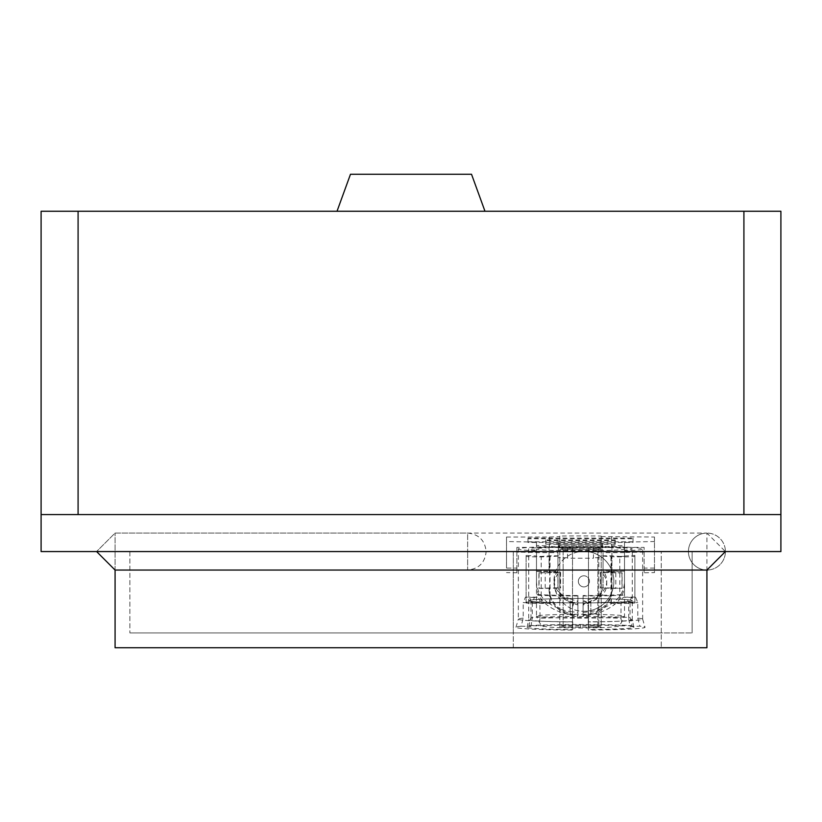 <?xml version="1.0" encoding="UTF-8"?>
<svg xmlns="http://www.w3.org/2000/svg" width="822" height="822" viewBox="0 0 822 822"><rect width="100%" height="100%" fill="white"/><g stroke="black" fill="none" stroke-linecap="round" stroke-linejoin="round"><path stroke-width="0.62" stroke-dasharray="4.11 3.08" d="M780.9 551.562L41.1 551.562L41.1 514.572L78.09 514.572L41.1 514.572L41.1 211.254L78.09 211.254L78.09 514.572L780.9 514.572L780.9 551.562M780.9 514.572L743.91 514.572L743.91 211.254L780.9 211.254L780.9 514.572L41.1 514.572M583.897 551.387A29.962 29.962 0 0 1 613.859 581.349A29.962 29.962 0 0 1 583.897 611.311A29.962 29.962 0 0 0 613.859 581.349A29.962 29.962 0 0 0 583.897 551.387A29.962 29.962 0 0 0 553.936 581.349A29.962 29.962 0 0 0 583.897 611.311A29.962 29.962 0 0 1 553.936 581.349A29.962 29.962 0 0 1 583.897 551.387M583.897 586.898A5.549 5.549 0 0 0 589.446 581.349A5.549 5.549 0 0 0 583.897 575.801A5.549 5.549 0 0 1 589.446 581.349A5.549 5.549 0 0 1 583.897 586.898A5.549 5.549 0 0 1 578.349 581.349A5.549 5.549 0 0 1 583.897 575.801A5.549 5.549 0 0 1 589.446 581.349A5.549 5.549 0 0 1 583.897 586.898A5.549 5.549 0 0 1 578.349 581.349A5.549 5.549 0 0 1 583.897 575.801A5.549 5.549 0 0 1 589.446 581.349A5.549 5.549 0 0 1 583.897 586.898A5.549 5.549 0 0 1 578.349 581.349A5.549 5.549 0 0 1 583.897 575.801A5.549 5.549 0 0 0 578.349 581.349A5.549 5.549 0 0 0 583.897 586.898M115.08 647.736L706.92 647.736L706.92 533.067L115.08 533.067L96.585 551.562L115.08 533.067L467.646 533.067L467.646 551.562L467.646 533.067C478.805 534.228 484.97 540.393 486.141 551.562L467.646 551.562L486.141 551.562C484.97 562.731 478.805 568.896 467.646 570.057L467.646 551.562L467.646 570.057L115.08 570.057L115.08 533.067L115.08 647.736M513.308 647.736L513.308 551.562L115.08 551.562L706.92 551.562L661.268 551.562L661.268 647.736L661.268 632.94L513.308 632.94L513.308 647.736M692.124 551.562L661.268 551.562L661.268 632.94L692.124 632.94L129.876 632.94L513.308 632.94L513.308 551.562L129.876 551.562L692.124 551.562L692.124 632.94L692.124 551.562M129.876 551.562L129.876 632.94L129.876 551.562M337.02 211.254L484.98 211.254L337.02 211.254M743.91 211.254L78.09 211.254M350.48 174.264L471.52 174.264M725.415 551.562A18.495 18.495 0 0 1 707.691 570.036A18.495 18.495 0 0 0 725.415 551.562L706.92 533.067A18.495 18.495 0 0 0 688.425 551.562A18.495 18.495 0 0 0 706.92 570.057A18.495 18.495 0 0 1 688.425 551.562A18.495 18.495 0 0 1 706.92 533.067A18.495 18.495 0 0 1 725.415 551.562A18.495 18.495 0 0 0 706.92 533.067M528.895 625.614A64.537 2.785 180 0 1 580.496 624.504A64.537 2.785 180 0 1 632.097 625.614L630.012 617.538A62.143 2.682 0 0 0 580.496 616.479A62.143 2.682 0 0 0 530.991 617.538L528.895 625.614L538.636 625.861A53.399 2.302 180 0 1 580.496 624.987A53.399 2.302 180 0 1 622.367 625.861L620.959 618.339A51.786 2.23 0 0 0 580.496 617.507A51.786 2.23 0 0 0 540.044 618.339L539.859 600.553L538.574 597.964L537.002 597.255A51.786 2.23 0 0 0 534.413 597.45L532.276 602.824L532.276 618.925A51.786 2.23 0 0 0 528.71 619.726L528.71 600.677A51.786 2.23 180 0 1 580.496 598.447A51.786 2.23 180 0 1 632.282 600.677A51.786 2.23 180 0 1 573.664 602.896A51.786 2.23 180 0 1 528.71 600.677L528.71 548.942A51.786 2.23 180 0 1 543.517 547.38L530.026 547.38A62.143 2.682 0 0 0 518.353 548.942A62.143 2.682 0 0 0 536.478 550.832L536.478 550.113A51.786 2.23 180 0 1 528.71 548.942M580.496 625.1L580.496 627.998L580.496 625.1M538.893 572.821L545.212 572.883A56.965 2.456 180 0 1 558.035 572.554L559.782 572.287A62.143 2.682 0 0 0 538.893 572.821L538.893 588.347A62.143 2.682 180 0 1 559.782 587.812L559.782 572.287M560.553 572.389L560.553 587.915L559.998 587.822L559.998 572.307M622.1 588.347L622.1 572.821A62.143 2.682 0 0 0 601.211 572.287L601.211 587.812A62.143 2.682 180 0 1 622.1 588.347L615.791 588.408A56.965 2.456 0 0 0 602.958 588.079L601.211 587.812M601.211 536.591L654.476 537.033L654.476 541.534L624.514 542.119L624.514 545.51L611.938 545.818L611.938 547.39L593.443 547.873L549.055 547.39L549.055 545.818L536.478 545.51L536.478 542.119L506.516 541.534L506.516 537.033L506.516 568.074L516.874 568.074L516.874 547.38L530.026 547.38A62.143 2.682 180 0 1 559.782 546.414L559.782 536.067A62.143 2.682 180 0 1 601.211 536.067L601.211 546.938L617.486 547.38A51.786 2.23 180 0 1 632.282 548.942A51.786 2.23 180 0 1 624.514 550.113L624.514 594.46A51.786 2.23 180 0 1 583.086 595.518L583.086 600.687L586.322 601.817L588.141 604.715L588.264 621.812A62.143 2.682 0 0 0 642.64 619.161A62.143 2.682 0 0 0 642.64 619.141A62.143 2.682 0 0 0 637.78 618.123L637.78 602.598L635.56 597.224L626.59 597.45A51.786 2.23 0 0 0 624.001 597.255L622.151 598.272L621.031 601.129L620.959 618.339M624.001 597.255L632.971 597.029A62.143 2.682 180 0 1 635.56 597.224M632.971 597.029L631.173 598.046L630.084 600.892L630.012 617.538M540.044 602.249L530.991 602.023L530.991 617.538M530.991 602.023L530.313 598.837L528.022 597.029A62.143 2.682 0 0 0 525.433 597.224L523.224 602.598L532.276 602.824M527.108 627.258L528.71 619.726A51.786 2.23 0 0 0 528.71 619.737A51.786 2.23 0 0 0 572.729 621.935L572.729 629.56A53.399 2.302 180 0 1 527.108 627.258A53.399 2.302 180 0 1 530.868 626.436L521.127 626.2L523.224 618.123L523.224 602.598M523.224 618.123A62.143 2.682 0 0 0 518.353 619.141A62.143 2.682 0 0 0 518.353 619.161L518.353 548.942M601.211 536.067L601.211 546.414A62.143 2.682 180 0 1 630.977 547.38L644.119 547.38L644.119 572.78L654.476 572.585L654.476 541.534M642.64 619.161L642.64 548.942A62.143 2.682 0 0 0 630.977 547.38L617.486 547.38A51.786 2.23 0 0 0 601.211 546.897L601.211 546.938M572.729 606.297L573.859 603.081L577.907 601.139L577.907 595.518A51.786 2.23 180 0 1 536.478 594.46M577.907 595.518L577.907 601.139M577.907 595.96A62.143 2.682 180 0 1 536.478 595.179M536.478 602.567A62.143 2.682 180 0 1 526.121 601.971L526.121 555.415A62.143 2.682 0 0 0 536.478 556.001M518.353 619.161A62.143 2.682 0 0 0 572.729 621.812M624.514 548.942L624.514 616.202C620.99 624.309 618.463 627.669 616.942 626.282C612.996 627.34 600.851 627.916 580.496 628.008C560.152 627.916 548.007 627.34 544.061 626.282C542.541 627.669 540.013 624.309 536.478 616.202A44.018 1.901 0 0 0 580.496 618.103A44.018 1.901 0 0 0 624.514 616.202A44.018 1.901 0 0 0 580.496 614.301A44.018 1.901 0 0 0 536.478 616.202L536.478 548.942A44.018 1.901 0 0 0 580.496 550.843A44.018 1.901 0 0 0 624.514 548.942A44.018 1.901 0 0 0 580.496 547.051A44.018 1.901 0 0 0 536.478 548.942M557.933 571.023A15.536 15.526 180 0 0 554.234 581.082L554.234 584.123A15.536 15.526 0 0 1 557.933 574.075L557.933 552.62L536.478 552.62L536.478 584.123L536.478 545.51M572.729 605.845L573.848 602.639L577.907 600.687M602.69 546.815L602.69 545.705L558.302 545.705L558.302 546.815L602.69 546.815L602.69 550.514L558.302 550.514L558.302 546.815M506.516 537.033L549.425 537.033L559.782 536.591L559.782 536.067M615.267 540.557L615.267 539.982L545.726 539.982L545.726 540.557L615.267 540.557L615.267 544.256L545.726 544.256L545.726 540.557M527.971 538.071L527.971 538.749L633.022 538.749L633.022 538.071L527.971 538.071L527.971 542.438L527.971 538.749M558.302 542.16L558.302 544.205L602.69 544.205L602.69 542.16L558.302 542.16L558.302 547.904L558.302 544.205M558.302 545.705L558.302 549.394L602.69 549.394L602.69 545.705M602.69 549.394L602.69 550.514M558.302 549.394L558.302 550.514M593.443 547.873L593.443 558.22L567.55 558.22L567.55 547.873M593.443 547.39L593.443 558.22M611.938 547.39L611.938 589.21A25.893 25.872 -0 0 1 596.402 612.914A51.786 51.735 -0 0 1 590.854 614.969L590.854 602.351A41.429 41.388 180 0 0 596.854 598.611A15.536 15.526 180 0 0 603.06 586.199L603.06 557.737L593.443 557.737M611.938 545.818L611.938 589.21M624.514 545.51L624.514 571.382L611.938 571.691M624.514 542.119L624.514 571.382M644.119 552.086L624.514 552.466M654.476 537.033L654.476 572.585M654.476 568.074L644.119 568.074L644.119 547.38M601.211 546.414L601.211 546.897A51.786 2.23 180 0 0 559.782 546.897L559.782 546.414M559.782 546.938L559.782 546.897A51.786 2.23 180 0 0 543.517 547.38L559.782 546.938L559.782 536.591M506.516 568.074L506.516 541.534M536.478 542.119L536.478 552.466L516.874 552.086L516.874 572.78L506.516 572.585M536.478 571.382L549.055 571.691L549.055 545.818M549.055 571.691L549.055 547.39M567.55 558.22L567.55 547.39M567.55 557.737L557.933 557.737L557.933 552.62M536.478 571.187L557.933 571.187L557.933 584.822A15.536 15.526 180 0 0 564.149 597.245A41.429 41.388 180 0 0 570.139 600.974L577.907 604.345L577.907 605.043L570.139 602.351A41.429 41.388 0 0 1 564.149 598.611A15.536 15.526 0 0 1 557.933 586.199L557.933 557.737M549.055 589.21A25.893 25.872 180 0 0 564.591 612.914A51.786 51.735 180 0 0 570.139 614.969L577.907 616.366L577.907 605.043M545.726 539.982L545.726 543.681L615.267 543.681L615.267 539.982M615.267 543.681L615.267 544.256M545.726 543.681L545.726 544.256M633.022 538.749L633.022 542.438L527.971 542.438M527.971 541.77L633.022 541.77L633.022 538.071M633.022 541.77L633.022 542.438M602.69 544.205L602.69 547.904L558.302 547.904M558.302 545.859L602.69 545.859L602.69 542.16M602.69 545.859L602.69 547.904M590.854 602.351L583.086 605.043L583.086 604.345L590.854 600.974A41.429 41.388 180 0 0 596.854 597.245A15.536 15.526 180 0 0 603.06 584.822L603.06 586.199M583.086 605.043L583.086 616.366L590.854 614.969M583.086 616.366L583.086 615.668L590.854 613.602A51.786 51.735 180 0 0 596.402 611.547A25.893 25.872 180 0 0 611.938 587.833M611.938 571.886L603.06 571.886L603.06 584.822M624.514 571.187L603.06 571.187L603.06 571.886M624.514 584.123A25.893 25.872 -0 0 1 614.157 604.817A51.786 51.735 -0 0 1 590.854 614.579L590.854 601.94A41.429 41.388 180 0 0 600.553 596.536A15.536 15.526 180 0 0 603.06 574.075L603.06 571.187M590.854 601.94L583.086 603.821L583.086 614.835L583.086 612.452L590.854 611.537A51.786 51.735 180 0 0 614.157 601.776A25.893 25.872 180 0 0 624.514 581.082M624.514 552.62L603.06 552.62L603.06 571.023A15.536 15.526 -0 0 1 600.553 593.494A41.429 41.388 -0 0 1 590.854 598.899L590.854 611.537M644.119 568.074L644.119 572.78M516.874 568.074L516.874 572.78M557.933 571.886L549.055 571.886M536.478 584.123A25.893 25.872 180 0 0 546.836 604.817A51.786 51.735 180 0 0 570.139 614.579L577.907 614.835L577.907 603.821L570.139 601.94A41.429 41.388 0 0 1 560.45 596.536A15.536 15.526 0 0 1 554.234 584.123M557.933 574.075L557.933 571.187M536.478 581.082A25.893 25.872 180 0 0 546.836 601.776L546.836 604.817M554.234 581.082A15.536 15.526 180 0 0 560.45 593.494A41.429 41.388 180 0 0 570.139 598.899L570.139 611.537A51.786 51.735 0 0 1 546.836 601.776M549.055 587.833A25.893 25.872 180 0 0 564.591 611.547L564.591 612.914M570.139 600.974L570.139 613.602A51.786 51.735 0 0 1 564.591 611.547M557.933 584.822L557.933 586.199M570.139 613.602L577.907 615.668L577.907 616.366M583.086 615.668L583.086 604.345M583.086 603.821L583.086 601.447L590.854 598.899M583.086 614.835L590.854 614.579M603.06 571.023L603.06 574.075M583.086 612.452L583.086 601.447M528.71 600.677A51.786 2.23 180 0 1 580.496 598.447A51.786 2.23 180 0 1 632.282 600.677A51.786 2.23 180 0 1 580.496 602.906A51.786 2.23 180 0 1 528.71 600.677M588.264 605.845L588.264 621.935A51.786 2.23 0 0 0 632.282 619.737A51.786 2.23 0 0 0 632.282 619.726A51.786 2.23 0 0 0 628.727 618.925L628.727 602.824L626.59 597.45M516.874 547.38L516.874 552.086M570.139 598.899L577.907 601.447L577.907 603.821M570.139 611.537L577.907 612.452L577.907 614.835M577.907 601.447L577.907 612.452M577.907 604.345L577.907 615.668M603.06 557.737L603.06 552.62M624.514 550.113L624.514 550.832A62.143 2.682 0 0 0 642.64 548.942M536.478 550.832L536.478 550.113M540.044 618.339L538.636 625.861M632.097 625.614L622.367 625.861M628.727 618.925L630.135 626.436L639.865 626.2A64.537 2.785 180 0 1 645.023 627.227A64.537 2.785 180 0 1 588.264 630.053L588.264 621.812M637.78 618.123L639.865 626.2M630.135 626.436A53.399 2.302 180 0 1 633.885 627.258A53.399 2.302 180 0 1 588.264 629.56L588.264 621.935M583.086 600.687L586.322 602.259L588.264 606.297M583.086 595.518L583.086 601.139M583.086 595.96A62.143 2.682 0 0 0 624.514 595.179L624.514 594.46M624.514 550.832L624.514 595.179M572.729 629.56L572.729 621.935M530.868 626.436L532.276 618.925M624.514 556.001A62.143 2.682 0 0 0 634.872 555.415L634.872 601.971A62.143 2.682 180 0 1 624.514 602.567M634.872 601.971L634.872 602.906A12.947 0.555 180 0 1 625.809 603.44A12.947 0.555 180 0 1 611.311 603.235A103.572 4.459 180 0 1 603.646 602.68L612.452 602.434A93.215 4.018 0 0 0 619.809 602.978L624.514 602.906M624.514 556.35L619.809 556.412L619.809 602.978M634.872 555.415L634.872 556.35A12.947 0.555 180 0 1 625.809 556.874A12.947 0.555 180 0 1 611.311 556.669A103.572 4.459 180 0 1 601.211 555.888A75.09 3.237 0 0 0 610.972 555.734A93.215 4.018 0 0 0 619.809 556.412M526.121 601.971L526.121 602.906A12.947 0.555 0 0 0 535.184 603.44A12.947 0.555 0 0 0 549.692 603.235A103.572 4.459 0 0 0 557.347 602.68L548.551 602.434A93.215 4.018 180 0 1 541.195 602.978L536.478 602.906M526.121 555.415L526.121 556.35A12.947 0.555 0 0 0 535.184 556.874A12.947 0.555 0 0 0 549.692 556.669A103.572 4.459 0 0 0 559.782 555.888A75.09 3.237 180 0 1 550.031 555.734A93.215 4.018 180 0 1 541.195 556.412L536.478 556.35M521.127 626.2A64.537 2.785 0 0 0 515.98 627.227A64.537 2.785 0 0 0 572.729 630.053M538.893 588.347L545.212 588.408A56.965 2.456 180 0 1 558.035 588.079L560.553 587.915M622.1 572.821L615.791 572.883A56.965 2.456 0 0 0 602.958 572.554L601.211 572.287M634.872 602.906L634.872 556.35M526.121 602.906L526.121 556.35M601.211 555.888L601.211 602.454A103.572 4.459 0 0 0 603.646 602.68L612.452 602.434A93.215 4.018 0 0 1 610.972 602.3L610.972 555.734M601.211 602.454A75.09 3.237 0 0 0 610.972 602.3M550.031 555.734L550.031 602.3A93.215 4.018 0 0 1 548.551 602.434L557.347 602.68A103.572 4.459 0 0 0 559.782 602.454L559.782 555.888M550.031 602.3A75.09 3.237 0 0 0 559.782 602.454M601.211 627.011A23.304 1.007 180 0 1 597.871 627.217L563.132 627.217A23.304 1.007 180 0 1 559.782 627.011L559.782 626.087A23.304 1.007 180 0 1 563.132 625.881L597.871 625.881A23.304 1.007 180 0 1 601.211 626.087L601.211 549.404A23.304 1.007 180 0 1 597.871 549.61L597.871 627.217M563.132 627.217L563.132 549.61L597.871 549.61M601.211 549.404L601.211 626.087M597.871 625.881L597.871 548.274A23.304 1.007 180 0 1 601.211 548.48M597.871 548.274L563.132 548.274L563.132 625.881M559.782 626.087L559.782 548.48A23.304 1.007 180 0 1 563.132 548.274M559.782 627.011L559.782 548.48M563.132 549.61A23.304 1.007 180 0 1 559.782 549.404M572.513 548.387L562.156 548.387L562.156 549.497L572.513 549.497L572.513 548.387L572.513 627.104L572.513 549.497M588.48 548.387L588.48 549.497L598.837 549.497L598.837 548.387L588.48 548.387L588.48 627.104L598.837 627.104L598.837 549.497M562.156 549.497L562.156 548.387M562.156 625.994L572.513 625.994M572.513 627.104L562.156 627.104M588.48 549.497L588.48 627.104M598.837 548.387L598.837 625.994L588.48 625.994M598.837 627.104L598.837 625.994M611.568 537.033L611.568 547.38M549.425 537.033L549.425 547.38M570.139 614.969L570.139 602.351M596.854 598.611L596.854 597.245M596.402 611.547L596.402 612.914M590.854 600.974L590.854 613.602M614.157 604.817L614.157 601.776M570.139 614.579L570.139 601.94M564.149 597.245L564.149 598.611M600.553 593.494L600.553 596.536M560.45 596.536L560.45 593.494M620.959 602.249L630.012 602.023M628.727 602.824L637.78 602.598M534.413 597.45L525.433 597.224M537.002 597.255L528.022 597.029M541.195 602.978L541.195 556.412M539.057 572.831L539.057 588.357M621.946 572.831L621.946 588.357M601.005 587.822L601.005 572.307M611.311 603.235L611.311 556.669M549.692 556.669L549.692 603.235M558.035 572.554L558.035 588.079M545.212 588.408L545.212 572.883M615.791 572.883L615.791 588.408M602.958 588.079L602.958 572.554M606.759 581.082L606.759 584.123M633.885 627.258L632.282 619.726L632.282 548.942M623.857 597.245L632.837 597.029M537.146 597.245L528.166 597.029M515.98 627.227L518.353 619.141M642.64 619.141L645.023 627.227M600.45 572.389L600.45 587.915"/><path stroke-width="1.23" d="M78.09 211.254L41.1 211.254L41.1 551.562L780.9 551.562L780.9 211.254L743.91 211.254L743.91 514.572L78.09 514.572L78.09 211.254L743.91 211.254M41.1 514.572L780.9 514.572M706.92 647.736L115.08 647.736L115.08 570.057L96.585 551.562L115.08 570.057L706.92 570.057L706.92 647.736M484.98 211.254L471.52 174.264L350.48 174.264L337.02 211.254M706.92 570.057A18.495 18.495 0 0 0 707.691 570.036A18.495 18.495 0 0 1 706.92 570.057L725.415 551.562"/></g></svg>
